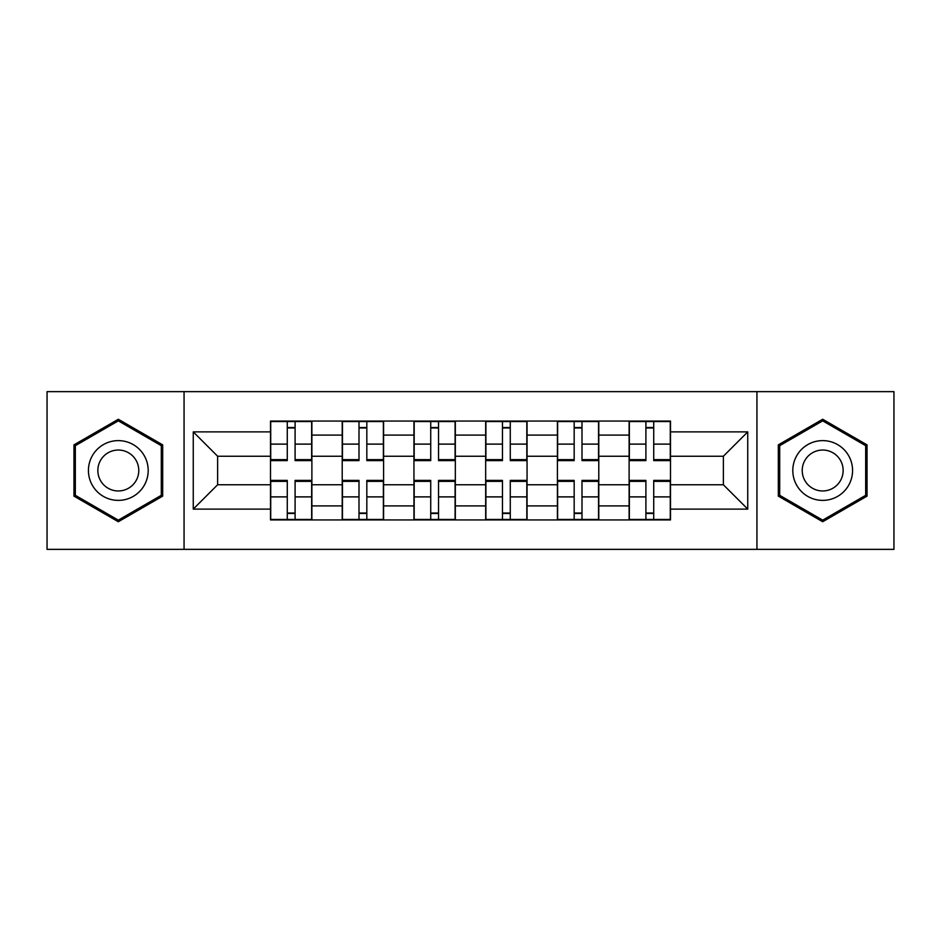 <?xml version="1.0" encoding="UTF-8"?>
<svg xmlns="http://www.w3.org/2000/svg" width="941" height="941" viewBox="0 0 941 941"><rect width="100%" height="100%" fill="white"/><g stroke="black" fill="none" stroke-linecap="round" stroke-linejoin="round"><path stroke-width="1.41" d="M756.94 549.356L893.95 549.356L893.95 391.644L47.05 391.644L47.05 549.356L756.94 549.356L756.94 391.644M342.218 519.926L342.218 435.095L311.883 435.095L311.883 519.926M311.883 435.095L311.883 421.074M342.218 435.095L342.218 421.074M383.599 421.074L383.599 519.926M413.946 519.926L413.946 421.074M455.326 421.074L455.326 519.926M485.674 519.926L485.674 421.074M527.054 421.074L527.054 519.926M557.401 519.926L557.401 421.074M598.782 421.074L598.782 519.926M629.117 519.926L629.117 421.074M629.117 484.756L598.782 484.756M557.401 484.756L527.054 484.756M485.674 484.756L455.326 484.756M413.946 484.756L383.599 484.756M342.218 484.756L311.883 484.756M629.117 456.244L598.782 456.244M557.401 456.244L527.054 456.244M485.674 456.244L455.326 456.244M413.946 456.244L383.599 456.244M342.218 456.244L311.883 456.244M217.63 484.756L270.502 484.756L270.502 456.244L217.63 456.244L217.63 484.756L193.258 509.116L193.258 431.884L270.502 431.884L270.502 456.244M670.498 456.244L670.498 484.756L723.37 484.756L723.37 456.244L670.498 456.244L670.498 421.074L270.502 421.074L270.502 431.884M670.498 431.884L747.742 431.884L747.742 509.116L670.498 509.116L670.498 484.756M270.502 484.756L270.502 519.926L670.498 519.926L670.498 509.116M270.502 509.116L193.258 509.116M184.06 549.356L184.06 391.644M162.687 444.881L118.319 419.263L73.951 444.881L73.951 496.119L118.319 521.737L162.687 496.119L162.687 444.881M867.049 444.881L822.681 419.263L778.313 444.881L778.313 496.119L822.681 521.737L867.049 496.119L867.049 444.881M295.098 513.033L287.276 513.033M287.276 427.967L295.098 427.967M366.825 513.033L359.003 513.033M359.003 427.967L366.825 427.967M438.541 513.033L430.731 513.033M430.731 427.967L438.541 427.967M510.269 513.033L502.459 513.033M502.459 427.967L510.269 427.967M581.997 513.033L574.175 513.033M574.175 427.967L581.997 427.967M653.724 513.033L645.902 513.033M645.902 427.967L653.724 427.967M193.258 431.884L217.63 456.244M723.37 484.756L747.742 509.116M723.37 456.244L747.742 431.884M295.098 460.62L295.098 421.533L311.647 421.533L311.647 460.62L295.098 460.62M287.276 427.508L295.098 427.508M287.276 421.533L270.726 421.533L270.726 460.62L287.276 460.62L287.276 421.533L295.098 421.533M287.276 480.38L287.276 519.467L270.726 519.467L270.726 480.38L287.276 480.38M295.098 513.492L287.276 513.492M295.098 519.467L311.647 519.467L311.647 480.38L295.098 480.38L295.098 519.467L287.276 519.467M366.825 460.62L366.825 421.533L383.375 421.533L383.375 460.62L366.825 460.62M359.003 427.508L366.825 427.508M359.003 421.533L342.453 421.533L342.453 460.62L359.003 460.62L359.003 421.533L366.825 421.533M438.541 460.62L438.541 421.533L455.103 421.533L455.103 460.62L438.541 460.62M430.731 427.508L438.541 427.508M430.731 421.533L414.181 421.533L414.181 460.62L430.731 460.62L430.731 421.533L438.541 421.533M92.43 485.438A29.889 29.889 0 0 0 133.257 496.377A29.889 29.889 0 0 0 144.196 455.562A29.889 29.889 0 0 0 103.369 444.623A29.889 29.889 0 0 0 92.43 485.438M100.593 480.733A20.455 20.455 0 0 0 128.541 488.214A20.455 20.455 0 0 0 136.033 460.267A20.455 20.455 0 0 0 108.086 452.786A20.455 20.455 0 0 0 100.593 480.733M118.319 420.862L161.299 445.681L161.299 495.319L118.319 520.138L75.327 495.319L75.327 445.681L118.319 420.862M796.804 485.438A29.889 29.889 0 0 0 837.631 496.377A29.889 29.889 0 0 0 848.57 455.562A29.889 29.889 0 0 0 807.743 444.623A29.889 29.889 0 0 0 796.804 485.438M804.967 480.733A20.455 20.455 0 0 0 832.914 488.214A20.455 20.455 0 0 0 840.407 460.267A20.455 20.455 0 0 0 812.459 452.786A20.455 20.455 0 0 0 804.967 480.733M822.681 420.862L865.673 445.681L865.673 495.319L822.681 520.138L779.701 495.319L779.701 445.681L822.681 420.862M359.003 480.38L359.003 519.467L342.453 519.467L342.453 480.38L359.003 480.38M366.825 513.492L359.003 513.492M366.825 519.467L383.375 519.467L383.375 480.38L366.825 480.38L366.825 519.467L359.003 519.467M430.731 480.38L430.731 519.467L414.181 519.467L414.181 480.38L430.731 480.38M438.541 513.492L430.731 513.492M438.541 519.467L455.103 519.467L455.103 480.38L438.541 480.38L438.541 519.467L430.731 519.467M510.269 460.62L510.269 421.533L526.819 421.533L526.819 460.62L510.269 460.62M502.459 427.508L510.269 427.508M502.459 421.533L485.897 421.533L485.897 460.62L502.459 460.62L502.459 421.533L510.269 421.533M581.997 460.62L581.997 421.533L598.547 421.533L598.547 460.62L581.997 460.62M574.175 427.508L581.997 427.508M574.175 421.533L557.625 421.533L557.625 460.62L574.175 460.62L574.175 421.533L581.997 421.533M653.724 460.62L653.724 421.533L670.274 421.533L670.274 460.62L653.724 460.62M645.902 427.508L653.724 427.508M645.902 421.533L629.353 421.533L629.353 460.62L645.902 460.62L645.902 421.533L653.724 421.533M502.459 480.38L502.459 519.467L485.897 519.467L485.897 480.38L502.459 480.38M510.269 513.492L502.459 513.492M510.269 519.467L526.819 519.467L526.819 480.38L510.269 480.38L510.269 519.467L502.459 519.467M574.175 480.38L574.175 519.467L557.625 519.467L557.625 480.38L574.175 480.38M581.997 513.492L574.175 513.492M581.997 519.467L598.547 519.467L598.547 480.38L581.997 480.38L581.997 519.467L574.175 519.467M645.902 480.38L645.902 519.467L629.353 519.467L629.353 480.38L645.902 480.38M653.724 513.492L645.902 513.492M653.724 519.467L670.274 519.467L670.274 480.38L653.724 480.38L653.724 519.467L645.902 519.467M557.401 435.095L527.054 435.095M485.674 435.095L455.326 435.095M413.946 435.095L383.599 435.095M629.117 435.095L598.782 435.095M557.401 505.905L527.054 505.905M485.674 505.905L455.326 505.905M413.946 505.905L383.599 505.905M342.218 505.905L311.883 505.905M629.117 505.905L598.782 505.905M295.098 459.643L311.647 459.643M295.098 444.117L311.647 444.117M270.726 459.643L287.276 459.643M270.726 444.117L287.276 444.117M287.276 481.357L270.726 481.357M287.276 496.883L270.726 496.883M311.647 481.357L295.098 481.357M311.647 496.883L295.098 496.883M366.825 459.643L383.375 459.643M366.825 444.117L383.375 444.117M342.453 459.643L359.003 459.643M342.453 444.117L359.003 444.117M438.541 459.643L455.103 459.643M438.541 444.117L455.103 444.117M414.181 459.643L430.731 459.643M414.181 444.117L430.731 444.117M359.003 481.357L342.453 481.357M359.003 496.883L342.453 496.883M383.375 481.357L366.825 481.357M383.375 496.883L366.825 496.883M430.731 481.357L414.181 481.357M430.731 496.883L414.181 496.883M455.103 481.357L438.541 481.357M455.103 496.883L438.541 496.883M510.269 459.643L526.819 459.643M510.269 444.117L526.819 444.117M485.897 459.643L502.459 459.643M485.897 444.117L502.459 444.117M581.997 459.643L598.547 459.643M581.997 444.117L598.547 444.117M557.625 459.643L574.175 459.643M557.625 444.117L574.175 444.117M653.724 459.643L670.274 459.643M653.724 444.117L670.274 444.117M629.353 459.643L645.902 459.643M629.353 444.117L645.902 444.117M502.459 481.357L485.897 481.357M502.459 496.883L485.897 496.883M526.819 481.357L510.269 481.357M526.819 496.883L510.269 496.883M574.175 481.357L557.625 481.357M574.175 496.883L557.625 496.883M598.547 481.357L581.997 481.357M598.547 496.883L581.997 496.883M645.902 481.357L629.353 481.357M645.902 496.883L629.353 496.883M670.274 481.357L653.724 481.357M670.274 496.883L653.724 496.883"/></g></svg>
